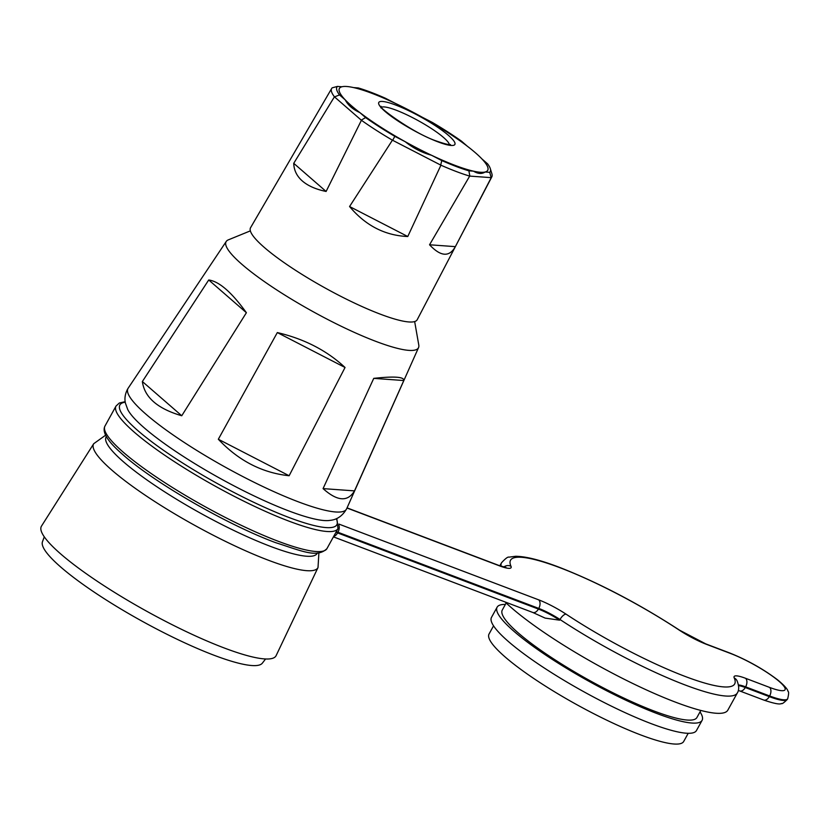 <?xml version="1.0" encoding="UTF-8"?>
<svg xmlns="http://www.w3.org/2000/svg" width="830" height="830" viewBox="0 0 830 830"><rect width="100%" height="100%" fill="white"/><g stroke="black" fill="none" stroke-linecap="round" stroke-linejoin="round"><path stroke-width="1.25" d="M454.913 165.326A84.712 14.826 28.9 0 0 487.718 170.326A84.712 14.826 28.9 0 0 451.831 135.207A84.712 14.826 28.9 0 0 372.214 93.437A84.712 14.826 28.9 0 0 339.397 88.447A84.712 14.826 28.9 0 0 375.295 123.556A84.712 14.826 28.9 0 0 454.913 165.326A84.712 14.826 28.9 0 0 473.474 171.167C477.924 173.875 481.805 174.155 485.135 172.007A84.712 14.826 28.9 0 0 487.718 170.326A84.712 14.826 28.9 0 0 481.867 158.872L487.625 163.873A87.565 15.324 28.9 0 1 490.312 168.646L491.879 173.75A91.456 16.009 -151.1 0 1 491.806 176.883A91.456 16.009 -151.1 0 1 491.225 177.651L455.369 246.645C449.352 257.331 440.74 256.719 429.546 244.777L469.687 176.095A91.456 16.009 -151.1 0 1 440.927 165.191L407.769 236.519C384.902 235.544 365.501 225.542 349.565 206.525L392.414 140.177A91.456 16.009 -151.1 0 1 361.413 120.277L326.107 191.46C315.908 189.344 308.003 185.868 302.39 181.033C296.829 176.168 293.945 170.264 293.737 163.323L334.428 96.82A91.456 16.009 -151.1 0 1 331.668 88.488A91.456 16.009 -151.1 0 1 332.187 87.835L337.385 86.424A87.565 15.324 28.9 0 0 339.501 94.9L345.249 99.901C347.978 105.171 352.854 109.404 359.867 112.6A84.712 14.826 28.9 0 0 405.175 141.681C413.184 148.134 421.941 152.647 431.444 155.231A84.712 14.826 28.9 0 0 454.913 165.326M370.813 92.223A87.565 15.324 28.9 0 0 358.238 87.928L353.642 87.596A84.712 14.826 28.9 0 1 372.214 93.437A84.712 14.826 28.9 0 1 395.682 103.543L385.327 98.21A87.565 15.324 28.9 0 0 370.813 92.223M491.806 176.883L417.21 319.716A95.18 16.662 -151.1 0 1 354.4 303.033A95.18 16.662 -151.1 0 1 264.22 247.361A95.18 16.662 -151.1 0 1 250.556 227.721L331.668 88.488M337.385 86.424L341.981 86.756A84.712 14.826 28.9 0 0 339.397 88.447A84.712 14.826 28.9 0 0 345.249 99.901M359.867 112.6L365.615 117.601A87.565 15.324 28.9 0 0 394.821 136.348L405.175 141.681M431.444 155.231L441.788 160.564A87.565 15.324 28.9 0 0 468.888 170.835L473.474 171.167M485.135 172.007L489.731 172.339A87.565 15.324 28.9 0 0 490.312 168.646M461.501 141.162A87.565 15.324 28.9 0 0 432.295 122.415L421.951 117.082A84.712 14.826 28.9 0 1 467.259 146.163L461.501 141.162M491.225 177.651L469.687 176.095M429.546 244.777L455.369 246.645M361.413 120.277L334.428 96.82M293.737 163.323L326.107 191.46M440.927 165.191L392.414 140.177M349.565 206.525L407.769 236.519M392.714 140.239L394.821 136.348M441.788 160.564L440.709 164.983M361.309 120.08L365.615 117.601M468.888 170.835L469.842 176.033M334.615 96.871L339.501 94.9M489.731 172.339L491.153 177.568M276.131 655.617A134.014 23.458 -151.1 0 1 188.005 632.439A134.014 23.458 -151.1 0 1 60.642 553.89A134.014 23.458 -151.1 0 1 41.5 526.085L93.717 443.708A128.111 22.42 -151.1 0 0 112.019 470.278A128.111 22.42 -151.1 0 0 233.77 545.372A128.111 22.42 -151.1 0 0 318.014 567.533L276.131 655.617M44.281 536.813L42.465 541.751A125.641 21.985 28.9 0 0 97.224 594.145A125.641 21.985 28.9 0 0 214.026 655.244A125.641 21.985 28.9 0 0 262.363 663.139L265.579 658.979M250.359 230.865L228.343 239.86A109.84 19.225 28.9 0 0 226.248 241.447A109.84 19.225 28.9 0 0 272.022 286.817A109.84 19.225 28.9 0 0 375.876 341.379A109.84 19.225 28.9 0 0 418.548 347.604A109.84 19.225 28.9 0 0 418.776 344.99L414.658 321.563M373.749 378.366C394.302 376.125 404.324 376.851 403.805 380.534L354.503 490.883C347.77 502.119 337.302 501.362 323.067 488.611L373.749 378.366L403.805 380.534M277.324 332.571C304.34 338.931 326.906 350.571 345.041 367.483L289.131 475.746C262.176 472.872 238.573 460.712 218.332 439.246L277.324 332.571L345.041 367.483M208.724 279.98C219.151 281.391 231.705 292.305 246.396 312.713L181.749 415.757C157.607 408.733 144.482 397.321 142.366 381.53L208.724 279.98L246.396 312.713M226.248 241.447L128.152 388.212A124.791 21.839 28.9 0 0 145.935 414.18A124.791 21.839 28.9 0 0 298.146 501.756A124.791 21.839 28.9 0 0 346.629 508.821C340.01 520.369 331.097 520.151 328.763 520.535A118.493 20.74 -151.1 0 1 243.304 490.634A118.493 20.74 -151.1 0 1 144.047 427.678A118.493 20.74 -151.1 0 1 127.758 409.574L125.486 403.328C124.376 398.95 124.998 394.364 127.343 389.55L128.152 388.212M323.067 488.611L354.503 490.883M142.366 381.53L181.749 415.757M218.332 439.246L289.131 475.746M688.205 733.305L683.702 741.46A111.168 19.453 -151.1 0 1 640.636 734.903A111.168 19.453 -151.1 0 1 536.159 680.092A111.168 19.453 -151.1 0 1 489.046 634.006L493.549 625.851M700.022 711.881A117.072 20.491 -151.1 0 1 702.087 720.357L696.474 730.525A117.072 20.491 -151.1 0 1 651.125 723.625A117.072 20.491 -151.1 0 1 541.098 665.899A117.072 20.491 -151.1 0 1 491.495 617.375L497.108 607.197A117.072 20.491 -151.1 0 1 505.377 604.427M702.087 720.357A117.072 20.491 -151.1 0 1 656.748 713.458A117.072 20.491 -151.1 0 1 546.711 655.731A117.072 20.491 -151.1 0 1 497.108 607.197M700.821 710.449L696.92 717.504A111.168 19.453 -151.1 0 1 653.864 710.947A111.168 19.453 -151.1 0 1 549.377 656.136A111.168 19.453 -151.1 0 1 502.275 610.05L506.165 602.995M505.076 601.958A134.678 23.572 28.9 0 0 675.662 702.222A134.678 23.572 28.9 0 0 727.827 710.158L737.341 692.936A134.678 23.572 -151.1 0 1 685.175 684.989A134.678 23.572 -151.1 0 1 560.001 619.512L559.638 620.176L545.144 618.101L532.787 612.467A6.661 4.15 -69.2 0 0 538.4 609.064L538.763 608.411L337.955 532.258L337.592 532.912L538.4 609.064A22.846 3.994 -151.1 0 1 559.638 620.176M449.341 144.596A39.02 6.827 28.9 0 0 430.677 128.069A39.02 6.827 28.9 0 0 395.993 110.131A39.02 6.827 28.9 0 0 381.624 107.205M395.62 105.016A43.461 7.605 -151.1 0 1 448.625 135.518A43.461 7.605 -151.1 0 1 438.043 141.899A43.461 7.605 -151.1 0 1 385.037 111.396A43.461 7.605 -151.1 0 1 395.62 105.016M106.385 436.559A120.506 21.092 28.9 0 0 123.431 461.791A120.506 21.092 28.9 0 0 238.677 532.767A120.506 21.092 28.9 0 0 317.319 552.998M125.278 402.197A123.919 21.694 28.9 0 0 161.84 449.123A123.919 21.694 28.9 0 0 288.861 517.443A123.919 21.694 28.9 0 0 336.326 518.709M326.947 548.609L337.997 528.586A126.783 22.192 -151.1 0 1 288.892 521.115A126.783 22.192 -151.1 0 1 169.735 458.606A126.783 22.192 -151.1 0 1 116.024 406.046L104.964 426.07A126.783 22.192 28.9 0 0 158.686 478.62A126.783 22.192 28.9 0 0 277.843 541.129A126.783 22.192 28.9 0 0 326.947 548.609C317.174 558.289 302.162 551.13 275.436 542.592C226.341 524.394 151.683 481.151 121.325 453.263C107.371 441.062 101.924 431.994 104.964 426.07M338.796 524.041L538.68 599.841A29.507 5.167 -151.1 0 1 566.112 614.19A128.017 22.41 28.9 0 0 685.092 676.419A128.017 22.41 28.9 0 0 734.228 677.944A29.507 5.167 -151.1 0 1 745.548 678.286L769.555 687.396A39.975 6.993 28.9 0 0 779.287 681.523A39.975 6.993 28.9 0 0 730.525 653.469L706.527 644.36A29.507 5.167 -151.1 0 1 679.096 630.022A128.017 22.41 28.9 0 0 560.115 567.782A128.017 22.41 28.9 0 0 510.979 566.268A6.661 6.391 155.9 0 0 503.769 567.035M501.081 566.226A134.678 23.572 -151.1 0 1 501.528 562.761C505.429 558.517 507.908 556.65 508.987 557.148L515.648 556.276C525.878 556.401 540.434 560.074 559.306 567.295C598.762 582.743 638.861 603.721 679.604 630.209A6.661 2.729 -56.5 0 0 679.096 630.022M745.548 678.286A6.661 4.15 110.8 0 1 745.63 686.856L745.267 687.52L769.275 696.619L769.638 695.965L745.63 686.856A22.846 3.994 28.9 0 0 738.441 684.968M738.555 685.653A22.846 3.994 -151.1 0 1 745.267 687.52A6.661 4.15 110.8 0 1 739.654 690.923L763.662 700.022A6.661 4.15 110.8 0 0 769.275 696.619A46.636 8.165 28.9 0 0 787.338 699.368L787.701 698.715A46.636 8.165 -151.1 0 1 769.638 695.965A6.661 4.15 110.8 0 0 769.555 687.396M510.979 566.268A29.507 5.167 -151.1 0 1 499.66 565.915L346.982 508.012M338.858 525.172A6.661 4.15 110.8 0 1 337.955 532.258A15.231 2.666 28.9 0 0 336.295 531.677M335.932 532.331A15.231 2.666 -151.1 0 1 337.592 532.912A6.661 4.15 -69.2 0 1 333.691 536.388M566.112 614.19A6.661 2.729 123.5 0 0 560.001 619.512A22.846 3.994 28.9 0 0 538.763 608.411A6.661 4.15 110.8 0 0 538.68 599.841M734.228 677.944A6.661 6.391 -24.1 0 1 737.144 680.963C739.115 686.13 739.177 690.124 737.341 692.936M730.525 653.469A6.661 4.15 -69.2 0 0 729.726 652.982C747.311 660.058 763.289 669.032 777.648 679.884C784.226 685.331 787.691 689.201 788.064 691.504C788.905 691.66 788.791 694.056 787.701 698.715M706.527 644.36A6.661 4.15 -69.2 0 0 705.718 643.873L729.726 652.982M499.66 565.915A6.661 4.15 -69.2 0 0 498.851 565.427L505.958 567.44L504.951 567.658M450.306 144.555C450.742 144.181 451.323 146.194 437.306 141.308C413.34 133.682 375.482 105.047 381.146 106.375L380.877 107.838M318.896 552.894L318.014 567.533M418.548 347.604L346.629 508.821M105.638 435.169L93.717 443.708M337.997 528.586L336.804 518.491M499.847 565.801L501.528 562.761M739.654 690.923L738.337 690.436M763.662 700.022C773.975 703.529 779.889 704.691 781.404 703.518C781.985 704.162 783.956 702.782 787.338 699.368M333.432 536.865L532.787 612.467M705.718 643.873L679.604 630.209M347.054 507.867L498.851 565.427M125.195 401.679L119.333 403.007L116.024 406.046"/></g></svg>
